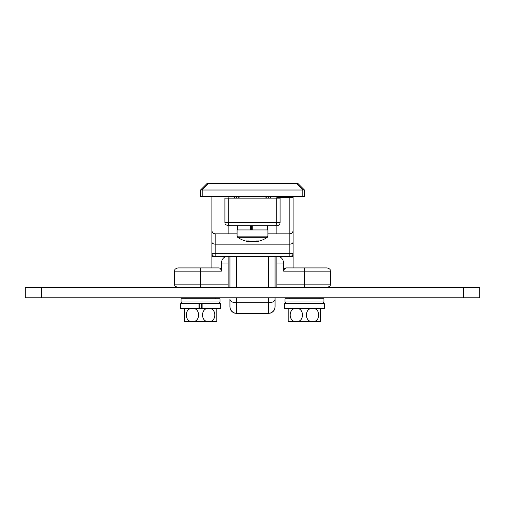 <?xml version="1.0" encoding="UTF-8"?>
<svg xmlns="http://www.w3.org/2000/svg" width="505" height="505" viewBox="0 0 505 505"><rect width="100%" height="100%" fill="white"/><g stroke="black" fill="none" stroke-linecap="round" stroke-linejoin="round"><path stroke-width="0.76" d="M202.114 303.631L202.114 308.498L220.363 308.498L220.363 303.631L180.752 303.631L180.752 308.498L199.778 308.498L199.778 303.631M199.002 303.631L199.002 308.498L202.114 308.498L201.331 308.498L201.331 303.631M280.092 222.471L280.092 198.124L224.908 198.124L224.908 222.471L280.092 222.471A3.245 3.245 0 0 1 276.847 225.716L228.153 225.716L237.565 225.716L237.565 229.939M228.254 198.124L228.254 222.471A3.245 2.411 -90 0 0 230.665 225.716L237.565 225.716M267.921 233.834L276.847 233.834L276.847 225.716L267.435 225.716L274.335 225.716A3.245 2.411 -90 0 0 276.746 222.471L276.746 198.124M255.663 241.264L255.871 241.731A25.97 25.97 0 0 0 267.29 237.325L237.71 237.325A25.97 25.97 0 0 0 249.129 241.731L249.35 241.024M237.079 236.125L267.921 236.125L267.921 229.939L237.079 229.939L237.079 236.125L237.71 237.325M249.337 241.264A25.919 19.449 -90 0 0 251.408 241.731L251.818 241.731A25.919 17.132 -90 0 1 249.053 240.904A25.534 17.145 -53 0 1 247.785 240.948A25.534 17.145 -53 0 1 246.547 240.904A25.919 17.132 90 0 0 249.312 241.731M255.77 241.232L255.801 241.731A25.919 19.449 -90 0 0 258.939 240.904A25.534 15.106 56.4 0 1 256.729 240.904A25.919 19.449 90 0 1 253.592 241.731L251.818 241.731M252.734 225.716L252.734 229.939M251.439 225.716L251.439 229.939M250.581 229.939L250.581 225.716M252.923 229.939L252.923 225.716M181.08 302.009L220.035 302.009L220.035 298.764L181.08 298.764L181.08 302.009L182.703 303.631M216.79 308.498L216.79 321.489L208.672 321.489C200.535 322.43 200.472 307.608 208.672 308.498C216.828 307.57 216.847 322.405 208.672 321.489L184.325 321.489L184.325 308.498M208.672 321.489L214.84 321.489L208.672 321.489M192.443 308.498C200.58 307.558 200.643 322.379 192.443 321.489C184.287 322.417 184.268 307.583 192.443 308.498M320.675 308.498L320.675 321.489L312.557 321.489C304.42 322.43 304.357 307.608 312.557 308.498C320.713 307.57 320.732 322.405 312.557 321.489L288.21 321.489L288.21 308.498M312.557 321.489L318.724 321.489L312.557 321.489M296.328 308.498C304.464 307.558 304.528 322.379 296.328 321.489C288.172 322.417 288.153 307.583 296.328 308.498M284.637 303.631L324.248 303.631L324.248 308.498L284.637 308.498L284.637 303.631M284.965 302.009L323.92 302.009L323.92 298.764L284.965 298.764L284.965 302.009L286.587 303.631M479.75 297.786L25.25 297.786L25.25 287.402L479.75 287.402L479.75 297.786L479.75 287.402M268.572 313.371L268.572 302.792L236.428 302.792L236.428 313.371L268.572 313.371C272.485 312.955 274.651 310.796 275.061 306.876L275.061 297.786L275.061 306.876M236.271 196.502L236.271 198.124M268.729 198.124L268.729 196.502M275.061 256.559L275.061 287.402L275.061 256.559M229.939 299.427L229.939 306.876L229.939 299.427C230.349 301.453 232.515 302.577 236.428 302.792L236.428 297.786M229.939 287.402L229.939 256.559L229.939 287.402M230.842 310.177L233.045 312.418L234.705 313.138M229.939 306.876C230.349 310.796 232.515 312.955 236.428 313.371M270.276 313.144L271.955 312.418L274.158 310.177M268.572 297.786L268.572 302.792C272.485 302.577 274.651 301.453 275.061 299.427M276.847 233.834L289.832 233.834L289.832 197.474L276.847 197.474L276.847 198.124M293.083 198.124L293.083 256.559L211.917 256.559L211.917 198.124M304.446 190.006L304.446 196.502L302.817 196.502L302.817 190.006L202.183 190.006L202.183 196.502L302.817 196.502M202.183 196.502L200.554 196.502L200.554 190.006M208.199 183.511L201.76 189.949L200.611 189.949L207.05 183.511L297.95 183.511L304.389 189.949L303.24 189.949L296.801 183.511M211.917 214.354L211.917 242.267C212.125 243.397 213.211 244.022 215.168 244.142L289.832 244.142C291.789 244.022 292.875 243.397 293.083 242.267M228.153 222.471L228.153 233.834L215.168 233.834C213.211 233.626 212.125 232.546 211.917 230.589A3.245 3.245 0 0 0 215.168 233.834L215.168 253.314L289.832 253.314L289.832 256.559A3.245 3.245 0 0 0 293.083 253.314L293.083 214.354M228.153 198.124L228.153 196.502M210.945 196.502A0.972 0.972 0 0 1 211.917 197.474M228.153 233.834L237.079 233.834M276.847 287.402L276.847 256.559C280.717 256.3 282.996 258.465 283.684 263.048L276.847 263.048M228.153 256.559L228.153 263.048L221.316 263.048C221.998 258.472 224.277 256.306 228.153 256.559M200.554 287.402L200.554 271.166L174.585 271.166L174.585 284.151L228.153 284.151L228.153 263.048M228.153 284.151L228.153 287.402M227.08 256.609L226.379 256.71M220.66 269.02L219.707 268.142M219.448 268.022L218.88 267.921C220.18 267.966 220.994 269.045 221.316 271.166L221.316 263.048M278.583 256.704L277.92 256.609M284.34 269.02L283.684 271.166L283.684 263.048M276.847 284.151L304.446 284.151L304.446 271.166L283.684 271.166C283.999 269.051 284.814 267.972 286.12 267.921L284.523 268.78M174.585 271.166C175.21 270.207 173.392 269.462 177.829 267.921L218.88 267.921M304.446 267.921L327.171 267.921C331.697 269.525 329.715 270.125 330.415 271.166L304.446 271.166L304.446 267.921L286.12 267.921M295.501 267.921L293.083 267.921L293.083 256.559M276.847 197.474L276.847 196.502M201.76 189.949L202.183 190.006M302.817 190.006L303.24 189.949M211.917 253.314A3.245 3.245 0 0 0 215.168 256.559A3.245 3.245 0 0 1 211.917 253.314L215.168 253.314L215.168 256.559M289.832 233.834C291.789 233.626 292.875 232.546 293.083 230.589C292.875 232.546 291.789 233.626 289.832 233.834L289.832 253.314L293.083 253.314A3.245 3.245 0 0 1 289.832 256.559M293.083 197.474A0.972 0.972 0 0 1 294.055 196.502A0.972 0.972 0 0 0 293.083 197.474L289.832 197.474L289.832 196.502M463.521 297.786L463.521 287.402M41.479 297.786L41.479 287.402M236.428 256.559L236.428 287.402M268.572 287.402L268.572 256.559M270.358 196.502L270.358 198.124M234.642 198.124L234.642 196.502M221.316 271.166L200.554 271.166L200.554 267.921M304.446 287.402L304.446 284.151L330.415 284.151L330.415 271.166M236.914 196.502L236.914 198.124M268.086 196.502L268.086 198.124M224.908 222.471C225.672 223.507 223.444 223.949 228.153 225.716M267.921 236.125L267.29 237.325M267.435 225.716L267.435 229.939M185.947 298.764L185.947 297.786M215.168 298.764L215.168 297.786M218.412 303.631L220.035 302.009M289.832 298.764L289.832 297.786M319.053 298.764L319.053 297.786M322.297 303.631L323.92 302.009M239.515 198.124L237.893 196.502M211.917 267.921L211.917 256.559M174.585 284.151C175.203 285.06 173.348 285.798 177.829 287.402M330.415 284.151C329.79 285.11 331.608 285.855 327.171 287.402M265.485 198.124L267.107 196.502"/></g></svg>
